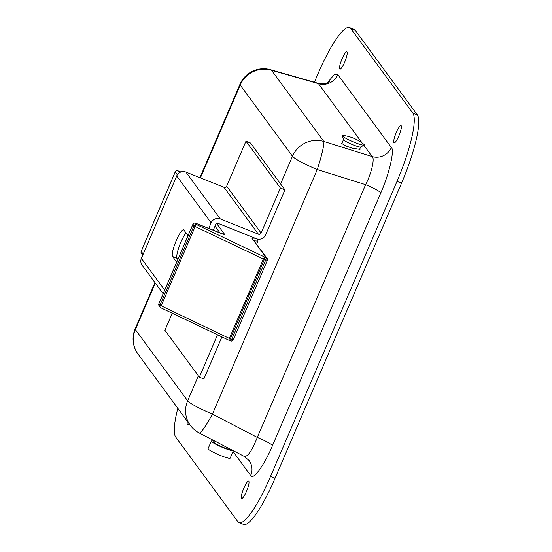 <?xml version="1.0" encoding="UTF-8"?>
<svg xmlns="http://www.w3.org/2000/svg" width="552" height="552" viewBox="0 0 552 552"><rect width="100%" height="100%" fill="white"/><g stroke="black" fill="none" stroke-linecap="round" stroke-linejoin="round"><path stroke-width="0.83" d="M342.012 143.037L341.467 143.265L345.635 145.845L352.072 148.129L360.035 149.385L359.787 148.902M248.814 481.24A9.322 1.835 111.8 0 1 246.661 490.956A9.322 1.835 111.8 0 1 241.7 498.408A9.322 1.835 111.8 0 1 241.521 498.263A9.322 1.835 111.8 0 1 243.68 488.541A9.322 1.835 111.8 0 1 248.635 481.096A9.322 1.835 111.8 0 1 248.814 481.24M189.032 423.591A9.322 1.835 111.8 0 1 187.535 424.626A9.322 1.835 111.8 0 1 187.349 424.481A9.322 1.835 111.8 0 1 187.39 421.362M347.029 51.929A9.322 1.835 111.8 0 1 344.869 61.645A9.322 1.835 111.8 0 1 339.915 69.097A9.322 1.835 111.8 0 1 339.735 68.945A9.322 1.835 111.8 0 1 341.888 59.23A9.322 1.835 111.8 0 1 346.849 51.778A9.322 1.835 111.8 0 1 347.029 51.929M401.2 125.711A9.322 1.835 111.8 0 1 399.041 135.426A9.322 1.835 111.8 0 1 394.087 142.878A9.322 1.835 111.8 0 1 393.9 142.726A9.322 1.835 111.8 0 1 396.06 133.011A9.322 1.835 111.8 0 1 401.014 125.559A9.322 1.835 111.8 0 1 401.2 125.711M314.385 82.22L318 73.789A62.169 12.234 111.8 0 1 349.568 27.6L354.094 29.415A62.169 12.234 111.8 0 1 355.302 30.394L417.374 114.933A62.169 12.234 111.8 0 1 401.525 183.195L275.075 478.211A62.169 12.234 111.8 0 1 243.508 524.4L238.982 522.585A62.169 12.234 111.8 0 1 237.774 521.606L175.702 437.067A62.169 12.234 111.8 0 1 177.813 408.314M349.568 27.6A62.169 12.234 111.8 0 1 350.775 28.58L412.848 113.119A62.169 12.234 111.8 0 1 396.998 181.387L270.549 476.404A62.169 12.234 111.8 0 1 238.982 522.585M380.804 192.82L272.488 445.554C264.718 464.598 252.795 481.04 250.718 475.569A15.753 15.325 143.7 0 0 249.076 460.513L244.322 456.449L199.182 432.954A25.696 3.084 -62.5 0 0 212.465 414.076L257.287 437.412L365.603 184.678C371.441 173.514 375.015 158.12 372.131 156.575A15.753 15.325 143.7 0 0 391.333 147.494C394.839 149.626 389.077 174.453 380.804 192.82A15.753 1.877 23.2 0 0 365.603 184.678L317.269 169.54L212.465 414.076A25.696 3.064 23.2 0 1 187.659 400.793L198.354 375.836M243.791 456.021C247.179 457.76 251.677 451.557 257.287 437.412A15.753 1.877 23.2 0 1 272.488 445.554M362.147 142.982L318.2 83.311L270.639 69.711A25.696 25.696 0 0 0 239.954 84.29A25.696 3.064 23.2 0 0 240.189 85.049L200.404 177.875M280.588 183.968L292.47 156.257L240.189 85.049A25.696 25.006 143.7 0 1 271.515 70.228L318.628 83.704A15.753 15.325 143.7 0 0 337.831 74.617L391.333 147.494M256.645 244.15L257.957 241.093L254.23 240.851M216.66 223.567L224.485 234.22A4.147 0.497 -156.8 0 1 221.276 233.482L195.622 223.208L196.691 224.664A2.07 0.655 115.5 0 0 195.18 226.513L193.993 225.802L192.965 224.257M158.921 303.683L159.949 305.228L193.993 225.802A2.07 2.015 143.7 0 1 196.691 224.664L264.863 257.17A2.07 0.655 115.5 0 0 263.352 259.019L195.18 226.513L161.136 305.939A2.07 0.655 115.5 0 0 160.942 307.857A2.07 0.655 115.5 0 0 161.025 307.878L229.045 340.308M195.525 223.174A2.07 0.407 111.8 0 1 195.58 223.174A2.07 0.407 111.8 0 1 195.622 223.208A2.07 2.015 -36.3 0 0 192.924 224.347L158.879 303.772A2.07 2.015 143.7 0 0 159.1 305.753L160.17 307.209A2.07 2.015 143.7 0 1 159.949 305.228L230.287 338.873L264.332 259.447A2.07 0.407 111.8 0 0 264.863 257.17L266.243 257.722L251.774 238.022L267.099 258.384A2.07 2.015 -36.3 0 1 267.32 260.371L263.352 259.019L229.308 338.445A2.07 0.655 115.5 0 0 229.114 340.356A2.07 0.655 115.5 0 0 229.197 340.377A2.07 0.407 111.8 0 0 229.239 340.411L230.619 340.963A2.07 0.407 111.8 0 1 230.577 340.936L229.287 340.418M257.743 239.113L257.957 241.093M188.025 235.663L183.906 230.046A14.504 2.857 -68.2 0 0 183.623 229.818A14.504 2.857 -68.2 0 0 176.254 240.596A14.504 2.857 -68.2 0 0 172.555 256.521L176.681 262.138M186.045 232.965A14.504 2.857 -68.2 0 0 180.78 242.404A14.504 2.857 -68.2 0 0 177.082 258.336L177.861 259.392M213.251 230.253L215.659 224.623A2.07 2.015 -36.3 0 1 218.357 223.484L256.459 238.74A7.045 6.859 143.7 0 0 265.629 234.876L284.922 189.867L250.498 142.989L245.971 141.174L226.679 186.183A2.07 2.015 -36.3 0 1 223.988 187.321L185.886 172.065A7.045 6.859 143.7 0 0 176.716 175.929L141.374 258.377A7.045 6.859 143.7 0 0 142.105 265.119L163.13 293.754M284.922 189.867L280.395 188.059L245.971 141.174M280.395 188.059L261.103 233.068A2.07 2.015 -36.3 0 1 258.405 234.2L220.303 218.944A7.045 6.859 143.7 0 0 211.133 222.808L208.725 228.438M172.224 313.232L164.917 330.289L199.341 377.168L203.867 378.982L221.897 336.92M217.488 334.816L199.341 377.168M354.95 142.533A11.965 1.428 -156.8 0 1 342.433 135.951A11.965 1.428 -156.8 0 1 342.323 135.751A11.965 1.428 -156.8 0 1 343.441 135.468A41.186 41.186 0 0 1 363.651 144.127A11.965 1.428 -156.8 0 1 364.216 144.672A11.965 1.428 -156.8 0 1 364.21 145.135A11.965 1.428 -156.8 0 1 354.95 142.533M364.21 145.135L360.559 146.991A9.322 1.111 -156.8 0 1 353.342 144.962A9.322 1.111 -156.8 0 1 343.503 139.677L342.323 135.751M230.957 449.494A9.322 1.111 -156.8 0 1 223.657 447.541A9.322 1.111 -156.8 0 1 213.817 442.138L214.362 440.855M233.248 450.687A12.02 1.435 -156.8 0 1 224.022 448.045A12.02 1.435 -156.8 0 1 211.34 441.076A12.02 1.435 -156.8 0 1 214.169 441.31M233.351 450.742L230.191 458.112A12.02 1.435 -156.8 0 1 220.779 455.607A12.02 1.435 -156.8 0 1 208.097 448.645L211.34 441.076M270.549 476.404L275.075 478.211M396.998 181.387L401.525 183.195M412.848 113.119L417.374 114.933M350.775 28.58L355.302 30.394M250.718 475.569L233.034 451.481M327.412 82.717L334.022 74.844L337.831 74.617M155.305 283.093L135.378 329.585L187.659 400.793A25.696 25.006 143.7 0 0 190.337 425.364A25.696 25.696 0 0 0 199.182 432.954M292.47 156.257A25.696 3.064 23.2 0 0 317.269 169.54A25.696 2.539 107.4 0 0 323.796 141.436A25.696 25.006 143.7 0 0 292.47 156.257M154.953 282.617L135.15 328.826A25.696 3.064 23.2 0 0 135.378 329.585A25.696 25.006 143.7 0 0 138.055 354.156L190.337 425.364M270.639 69.711A25.696 6.955 -74 0 1 271.515 70.228L323.796 141.436L372.131 156.575L363.865 145.314M141.229 251.291L175.274 171.858M160.887 307.816A2.07 2.015 143.7 0 1 160.17 307.209A2.07 2.07 0 0 0 160.942 307.857L229.114 340.356A2.07 2.07 0 0 0 229.239 340.411A2.07 0.407 111.8 0 0 230.287 338.873L231.667 339.425L265.712 259.999A2.07 0.407 111.8 0 0 266.243 257.722A2.07 2.015 -36.3 0 1 267.099 258.384A2.07 2.07 0 0 1 267.334 260.434L233.275 339.797M231.667 339.425L233.289 339.859A2.07 2.07 0 0 1 230.619 340.963A2.07 0.407 111.8 0 0 231.667 339.425M220.027 232.965L215.011 226.134M177.323 174.798L175.232 171.948A2.07 2.015 -36.3 0 1 177.93 170.816L179.359 172.762M177.834 170.782A2.07 0.407 111.8 0 1 177.889 170.782A2.07 2.07 0 0 0 175.212 171.893L141.174 251.319A2.07 2.07 0 0 0 141.409 253.361A2.07 2.015 -36.3 0 1 141.188 251.381L143.203 254.12M251.774 238.022L255.217 238.243M180.883 171.996L177.93 170.816A2.07 0.407 111.8 0 0 177.889 170.782L180.904 171.989M223.215 234.138A2.07 2.015 -36.3 0 1 224.485 234.22M177.082 258.336L172.555 256.521M261.103 233.068L226.679 186.183M258.405 234.2L223.988 187.321M220.303 218.944L185.886 172.065M211.133 222.808L176.716 175.929M164.682 290.131L141.374 258.377M239.954 84.29L199.927 177.689M135.15 328.826A25.696 25.696 0 0 0 138.055 354.156M318.2 83.311C325.383 84.697 327.888 82.338 327.681 82.586L329.33 81.544M159.1 305.753A2.07 2.07 0 0 1 158.866 303.71L192.903 224.284A2.07 2.07 0 0 1 195.58 223.174L223.408 234.227M141.409 253.361L142.747 255.183M360.622 146.956L359.483 149.613M343.482 139.608L341.709 143.748"/></g></svg>
